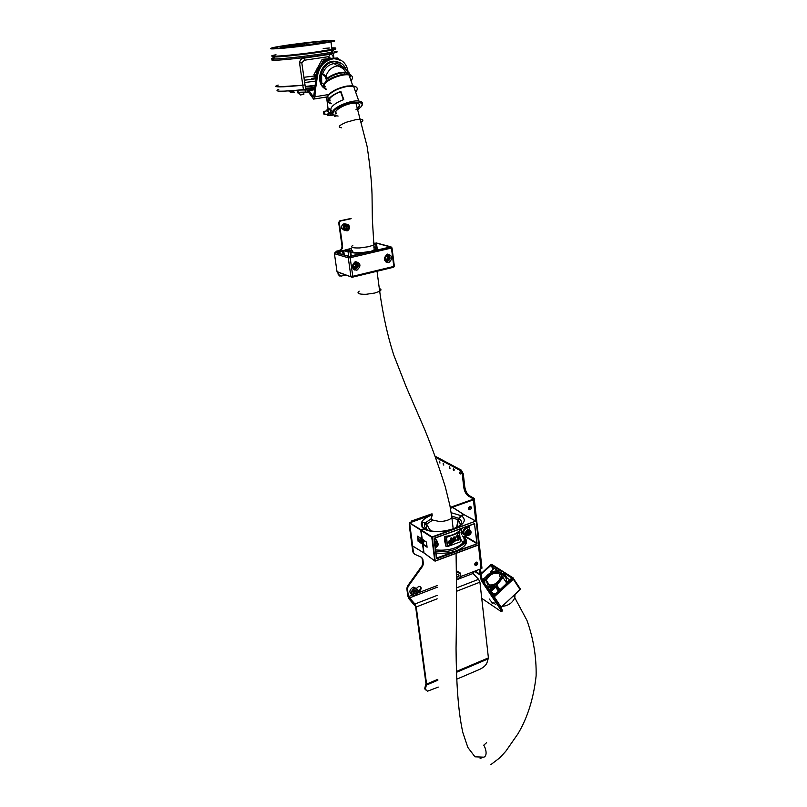<?xml version="1.0" encoding="UTF-8"?>
<svg xmlns="http://www.w3.org/2000/svg" width="807" height="807" viewBox="0 0 807 807"><rect width="100%" height="100%" fill="white"/><g stroke="black" fill="none" stroke-linecap="round" stroke-linejoin="round"><path stroke-width="1.21" d="M311.704 78.733L315.89 78.602M314.256 76.383L314.861 76.604M304.532 43.82L280.715 46.977C276.811 48.41 312.178 44.577 322.366 42.448C327.329 41.359 325.06 41.238 315.537 42.075L304.562 43.517L304.713 45.081M294.747 44.617L293.294 44.738L294.747 44.617M328.459 40.814L326.643 40.955L328.459 40.814M277.87 47.956L276.085 48.087L277.87 47.956M315.133 41.893L313.267 42.045L315.133 41.893M330.406 41.369L328.479 41.52L330.406 41.369M315.275 43.982L313.348 44.133L315.275 43.982M291.287 46.897L289.38 47.048L291.287 46.897M276.74 47.3L274.884 47.442L276.74 47.3M295.614 46.14L295.463 45.101M332.827 48.581C337.387 48.521 336.832 49.076 331.173 50.246C319.239 52.758 283.459 57.004 274.733 56.964C271.969 56.974 271.394 56.722 272.998 56.197M277.164 56.611C285.446 56.651 319.673 52.526 329.77 50.276L333.109 49.035M305.722 89.093L303.442 89.607L302.807 85.229L278.496 86.863C275.005 86.692 274.915 86.097 278.223 85.088C272.262 87.418 280.453 87.469 302.807 85.229L305.016 84.876L302.807 85.229L299.568 63.168L301.868 62.29M332.645 58.286L333.584 58.114C332.978 55.34 331.808 54.069 330.073 54.311L328.742 56.641L304.501 60.212L304.148 58.114C301.243 58.558 299.72 60.243 299.568 63.168M328.863 56.621L329.74 57.842M305.651 89.244L301.798 62.835L304.35 60.232M278.778 89.345C273.018 91.726 281.24 91.806 303.442 89.607M351.005 80.7L351.61 79.964C353.426 77.28 352.548 75.586 348.967 74.91C342.299 73.639 327.571 79.278 324.464 84.281L324.434 84.301M314.71 87.327L305.54 88.488M314.932 85.814L305.328 87.035M315.527 77.906L313.116 78.269L315.648 78.128M299.427 93.229L298.055 93.007M297.329 90.233L297.722 92.855L299.377 92.896M294.162 92.472L290.964 92.654M290.641 92.512L294.101 92.563M331.132 115.26L328.731 115.653M328.106 108.965L326.532 96.991M331.052 115.381L332.998 114.856M332.867 115.068L330.83 115.593M298.963 90.071L307.043 89.88L307.366 92.089L308.698 92.412L313.62 99.11L315.043 96.759L315.023 94.389L314.054 93.662L316.606 74.567C318.674 65.246 323.94 59.758 332.393 58.114L341.563 60.606M314.347 89.759L308.95 90.626L313.509 96.971L314.054 93.662M314.316 89.96L315.285 90.687L315.023 94.389M315.285 90.687L317.585 75.273C319.663 65.942 324.928 60.454 333.392 58.8C341.23 58.598 346.042 62.532 347.837 70.602L348.049 71.934M348.271 73.336L348.483 74.718M344.72 72.711L344.66 72.116M314.639 87.761L305.601 88.911M297.914 90.182L298.227 92.291L297.733 90.192M298.227 92.291L305.389 92.079L305.066 89.89M307.366 92.089L305.389 92.079M307.043 89.88L308.95 90.626L308.698 92.412M324.676 114.039C324.585 112.012 324.192 111.356 323.476 112.062C323.567 114.09 323.96 114.745 324.676 114.039M323.647 111.699L324.222 111.326L325.029 114.191L324.162 114.463M330.941 112.819C330.013 111.689 329.74 112.193 330.113 114.312C331.041 115.441 331.324 114.937 330.941 112.819M330.093 112.203L330.678 111.82L331.263 112.627L330.608 114.987M335.5 115.754L334.38 116.339M327.027 110.852L327.612 110.579L328.56 113.131L327.632 114.14M328.136 109.641L329.347 108.753L330.92 111.78M326.179 110.993L327.521 109.066L329.256 113.706L327.914 115.794L326.785 114.291M330.709 115.108L329.72 115.482M489.183 598.965L490.827 600.973L489.183 598.965M493.813 602.516L495.468 604.544L493.813 602.516M476.069 562.176C474.284 563.8 474.304 564.91 476.15 565.515L476.433 565.435C478.218 563.821 478.198 562.711 476.352 562.096L476.069 562.176M474.98 565.092L475.787 565.021L476.866 562.106M469.785 506.413C467.949 508.087 467.999 509.227 469.946 509.853L470.168 509.792C472.004 508.128 471.954 506.978 470.007 506.352L469.785 506.413M468.746 509.479L469.513 509.419L470.542 506.352M459.536 472.751L459.879 472.055L460.293 474.042L459.536 472.751M439.23 461.836L439.553 461.14L439.946 463.087L439.23 461.836M443.053 463.894L443.376 463.198L443.779 465.145L443.053 463.894M449.247 467.223L449.58 466.527L449.983 468.494L449.247 467.223M453.171 469.331L453.504 468.635L454.25 469.906L453.917 470.612L453.171 469.331M418.268 590.966L418.5 590.895C420.518 589.675 421.052 588.162 420.104 586.366M418.258 591.511L419.115 591.339C421.9 588.858 421.839 587.153 418.934 586.245L416.583 588.263M473.134 498.746L468.383 496.073C465.982 494.348 464.428 491.382 463.732 487.176L462.26 474.213L460.323 470.521L461.362 470.168L463.299 473.86L462.26 474.213M435.568 457.297L460.323 470.521M480.498 568.965L481.244 574.645L480.377 575.452L479.489 569.359M473.215 499.22L450.266 507.381M432.017 513.797L411.59 520.989L412.216 521.383L410.934 522.2M475.757 520.929L473.406 499.856L450.377 507.956M432.108 514.382L412.216 521.383M473.406 499.856L474.334 499.331L474.173 498.373L469.422 495.71C467.021 493.985 465.468 491.019 464.771 486.813L463.299 473.86M409.815 524.52L413.446 552.432L414.707 554.248L421.567 557.334L422.818 559.12L423.393 563.599L422.707 566.1L408.1 586.528L407.424 589.019L408.453 596.595L412.195 595.152M456.722 679.181L479.59 669.407C483.302 667.631 485.733 665.493 486.903 663.001L488.406 657.887L479.923 582.18L478.601 579.315L473.033 573.495L474.425 571.295L481.073 568.753L478.43 545.007M414.112 553.834L413.446 552.432M409.835 525.236L409.21 524.832L412.821 552.008M409.21 524.832L411.59 520.989M407.424 589.019L406.809 588.565L407.848 596.131L409.149 599.066L415.605 606.501L425.975 683.579L424.764 688.24L425.37 689.218L426.59 684.104L416.23 606.965L414.909 604.009L408.453 596.595M406.809 588.565L407.495 586.074L408.1 586.528M422.707 566.1L422.091 565.667L407.495 586.074M422.091 565.667L422.777 563.175L423.393 563.599M422.818 559.12L422.192 558.696L422.777 563.175M422.192 558.696L421.547 557.324M481.86 567.16L481.971 568.189L481.073 568.753M435.165 456.207L461.362 470.168M501.793 611.706L501.369 610.677L502.196 609.88L502.63 610.909L501.026 611.484L481.729 598.31M481.628 581.131L481.154 580.183L482.011 579.386L482.485 580.334L481.628 581.131L501.369 610.677M480.377 575.452L481.154 580.183M482.011 579.386L481.244 574.645M502.196 609.88L482.485 580.334M425.37 689.218L427.518 691.206L438.262 687.08M425.279 689.955L424.764 688.24M407.949 585.438L406.889 589.191M411.701 594.618C408.947 592.277 409.381 589.836 413.002 587.294L416.462 588.333M416.2 590.774L414.758 590.442L413.477 591.733L413.648 593.347L415.101 593.67L416.372 592.388L416.2 590.774M413.577 592.671L415.08 591.43L414.98 590.492M415.08 591.43L416.372 592.388M413.809 592.721L415.101 593.67M456.691 570.912L458.81 572.042M456.701 577.176L458.426 576.854L459.012 575.199L458.094 574.12M457.67 574.291L459.012 575.199M456.701 576.087L458.426 576.854M492.099 572.042L490.656 571.598L490.636 572.788L491.312 572.425M483.988 582.583L487.942 575.623C492.068 572.143 495.992 570.973 499.715 572.102L499.846 572.304M482.041 579.487L485.259 577.56L487.327 575.22C490.999 572.012 494.772 570.549 498.655 570.831L499.341 570.014L491.402 564.991L481.063 574.12M509.58 579.658L507.27 578.195L506.372 578.871L502.872 573.495L503.043 577.53L496.779 585.095L499.916 589.846M492.27 595.001L493.955 595.445L512.072 578.316L503.78 572.819L502.872 573.495M499.493 590.25L496.446 585.64L496.779 585.095M482.969 581.07L484.684 579.305L483.474 579.133L482.374 580.152M499.715 572.102L501.742 572.012L501.036 572.94L502.035 577.691C500.602 581.605 497.526 584.419 492.835 586.144L487.166 587.355M489.98 591.571L495.397 586.336L494.156 586.144L489.365 590.643M491.735 594.204L492.3 593.67L491.322 593.579M496.446 585.64L495.74 587.183L490.404 592.197M492.209 594.91L493.339 593.72L494.277 595.142M490.898 592.943L492.018 592.308L493.339 593.72M489.052 590.169L491.503 587.758L487.599 587.99M502.045 574.493L501.036 572.94M492.088 593.871L491.665 593.246M497.364 570.761C495.488 568.935 494.338 568.199 493.904 568.572L490.767 571.497M495.972 593.548L495.014 593.337L494.015 594.275M506.191 583.945L506.372 578.871M511.315 579.133L510.296 578.992L507.109 581.988M492.552 602.869C491.14 601.437 490.787 601.306 491.493 602.496L492.421 603.475L492.552 602.869M491.181 601.659L492.855 602.698L493.087 603.717M456.631 527.344L458.396 518.235L451.688 516.016M458.699 518.366L460.999 515.512L463.773 514.523L452.737 507.512M423.635 542.566L419.852 539.954L423.07 539.752M430.04 529.785L430.171 530.845M423.574 528.555L423.312 527.707M424.613 523.652L425.743 522.492M460 537.371L460.676 537.724M431.352 518.639L425.793 522.512C423.998 524.802 424.119 526.9 426.146 528.827M422.908 539.641L418.883 540.307L423.039 543.514M418.117 541.275L417.451 536.171L421.879 538.864L420.75 530.169L409.613 522.997L412.68 546.006L423.685 552.785L422.565 544.17L418.117 541.275L422.697 543.847L423.675 540.186M421.92 538.975L417.451 536.171M418.258 540.942L419.176 537.301M432.159 514.765L409.613 522.865L420.992 529.785L424.381 528.615L426.55 529.079M418.994 540.72L419.852 539.802M429.637 530.724L424.623 528.837C432.259 532.398 441.943 532.348 453.665 528.666L459.001 526.073C462.229 523.128 462.139 520.576 458.729 518.437L456.944 527.163M446.826 546.43L446.069 546.601L444.667 541.174L444.828 536.383C450.8 535.868 455.441 534.184 458.739 531.319L458.709 531.823M456.893 543.131L450.609 545.451M461.422 534.143L461.019 532.428M447.582 546.561L446.513 537.351L444.889 536.655L446.059 546.268L447.572 546.571M436.516 558.02L476.604 543.958L437.041 558.666L436.416 558.293L434.116 538.844M434.469 538.128L433.984 538.925L434.469 538.128L474.334 523.682L434.459 538.279M462.482 535.969L464.277 536.917L463.359 537.27M435.659 551.221C442.377 552.21 449.025 551.564 455.602 549.274L463.702 544.059C465.468 541.648 465.387 539.439 463.47 537.422M424.068 528.999L421.315 529.987L432.038 536.917L475.928 521.05L464.096 514.715L461.332 515.703L458.739 518.387M461.493 528.504L462.007 533.962M435.346 539.399L434.216 538.481M458.235 540.165L458.164 539.54L456.57 540.539L457.801 538.975L457.539 535.666L458.376 535.465L458.901 539.913L458.094 539.732M451.436 535.555L445.373 536.534L446.442 537.2L451.365 535.414L459.163 532.57L458.558 531.742L454.341 534.506L446.513 537.351M448.45 546.178L452.515 544.745M448.985 543.293L448.44 542.344L449.257 540.569L450.76 539.954L450.548 538.219L451.395 537.906L452.061 542.627L449.59 543.464L448.541 542.405L449.358 540.629L450.861 540.014L450.649 538.279L451.496 537.966M452.798 539.873L452.303 539.005L453.877 536.937L455.33 536.968M454.442 540.004L453.786 540.902M455.087 540.196L454.442 540.902M453.272 541.769L448.399 546.208L453.665 541.911L452.707 540.922L454.038 541.053M453.151 541.699L447.623 546.48M457.377 534.678L455.884 537.644M453.342 538.975L455.229 539.026L454.593 539.994L452.303 539.005M455.632 538.108L455.128 538.965M452.404 539.076L453.978 536.998L455.935 537.795L455.138 538.319L454.734 537.765M434.791 538.188L436.587 540.256M466.839 535.515L466.305 535.677C461.594 534.254 461.463 531.51 465.911 527.445L468.484 527.516L466.93 526.537M468.231 526.063L469.331 526.759L469.735 529.775M469.442 527.173L465.992 527.596C461.584 531.853 461.846 534.486 466.779 535.485M423.978 552.876L434.771 560.926L431.785 537.321L421.072 530.381L422.192 539.076L426.439 542.082L427.095 547.237L422.878 544.382L423.978 552.825M425.985 545.482L426.53 544.675L425.975 545.471L426.953 546.097M426.449 542.143L422.172 539.086M424.008 540.418L423.009 544.059L427.034 546.763M465.911 526.9L468.514 527.576L469.331 526.759M465.74 535.747L465.821 536.514L477.078 543.182L476.604 543.958M476.967 543.646L474.506 524.066L477.078 543.182M459.334 532.57L458.769 531.773M455.572 539.147L456.026 539.893L454.613 541.749L453.312 541.8M453.252 541.759L452.808 540.983L453.645 540.609M459.233 532.721L454.341 534.506M459.465 532.812L460.484 541.558L458.729 531.339M460.494 541.547L459.415 532.832M452.525 544.675L447.613 546.551L452.485 544.755M455.42 543.615L460.262 541.901M451.113 542.163L450.952 540.791L449.398 542.082L451.113 542.163L450.861 540.821M449.56 542.435L451.012 542.102M454.351 541.033L455.188 540.266M455.138 538.319L454.26 537.724L453.241 538.753L455.229 539.026M456.671 540.599L457.902 539.036L457.539 535.666M457.64 535.727L458.376 535.465M465.821 534.567L463.732 532.519C463.732 530.481 464.661 529.16 466.507 528.524L468.867 529.624M469.422 533.921L470.037 532.196L469.089 531.036L467.525 531.601L466.91 533.336L467.858 534.496L469.422 533.921L468.06 533.094L468.675 531.369L470.037 532.196M467.021 533.477L468.06 533.094M434.307 540.458L435.992 541.588M435.155 546.611L436.688 545.714L437.021 543.928L435.81 543.04L434.711 543.676M435.73 543.081L437.021 543.928M434.892 545.129L435.699 543.101M435.377 544.856L436.688 545.714M355.554 261.629C360.87 263.193 361.334 266.038 356.946 270.174L356.744 270.224C351.428 268.691 350.964 265.846 355.332 261.69L355.554 261.629M353.547 269.397L354.636 269.074M356.593 262.457L355.857 261.569M387.542 254.114C392.696 255.678 393.13 258.492 388.833 262.557L388.641 262.608C383.486 261.075 383.053 258.26 387.33 254.165L387.542 254.114M385.554 261.791L386.472 261.478M388.278 254.841L387.642 254.084M352.266 250.725L353.224 252.309C356.684 253.055 361.607 252.853 368.002 251.693L370.796 251.461L374.327 249.746C376.284 248.657 376.133 247.85 373.853 247.325M335.843 252.47L349.078 256.394L365.48 252.43C359.468 253.257 354.969 253.317 351.983 252.591L350.742 251.955L351.317 256.041M373.792 246.841C377.434 247.345 378.019 248.314 375.548 249.736L373.58 250.563L374.519 250.654L390.346 246.952L376.466 243.139L377.313 249.565M374.66 243.321L376.455 242.988L390.971 246.831L392.02 247.91L350.167 257.715L352.77 276.307L393.796 266.431L391.456 248.102L390.83 246.942L349.078 256.555L335.198 252.44L344.518 250.22L349.31 251.613L351.146 251.391L345.82 249.656M343.832 254.841L343.237 250.594L342.188 250.947M343.237 250.594L348.079 251.895L348.695 256.283M350.702 256.182L350.097 251.915L348.079 251.895M350.097 251.915L350.742 251.955M338.274 253.186L338.072 251.784L336.126 252.228M338.072 251.784L339.172 251.996L339.394 253.519M342.178 250.836L342.864 251.249L339.172 251.996M376.102 247.335L375.558 243.189L376.466 243.139M347.313 249.605L351.6 250.281M350.339 248.606L347.494 249.393M338.516 254.891L338.294 253.358M338.516 272.806L338.769 274.602L340.897 276.165L345.457 275.076M337.921 272.695L338.173 274.4L339.686 276.004M351.116 218.707L340.221 221.068L339.283 222.682L342.572 245.893C342.713 248.274 341.754 249.898 339.697 250.735L336.115 252.147M351.106 218.425L339.616 220.916L338.678 222.53L341.966 245.711C342.107 248.102 341.149 249.716 339.091 250.553L336.6 251.138L335.319 252.329M344.71 230.641L341.754 228.462C341.28 226.232 342.017 224.679 343.964 223.801L346.314 224.114M347.898 228.865L348.221 226.868L346.849 225.627L345.154 226.384L344.831 228.381L346.203 229.622L347.898 228.865L346.667 228.552L346.99 226.555L348.221 226.868M345.567 229.047L346.667 228.552M346.99 226.555L346.253 225.889M388.197 259.582L388.853 257.675L387.763 256.182L386.018 256.596L385.363 258.502L386.452 259.995L388.197 259.582L386.896 259.208L387.552 257.302L388.853 257.675M386.028 259.41L386.896 259.208M387.552 257.302L386.876 256.394M356.583 266.855L356.916 264.847L355.534 263.627L353.819 264.414L353.486 266.431L354.868 267.652L356.583 266.855L355.322 266.471L355.645 264.464L356.916 264.847M354.152 267.006L355.322 266.471M355.645 264.464L354.989 263.879M326.331 89.607C315.446 84.382 320.893 63.077 333.624 61.836L334.169 61.766C339.767 61.463 343.681 63.955 345.9 69.22M324.807 88.578C314.72 82.718 320.51 62.452 332.797 61.251L341.23 63.339M358.237 103.467C359.922 104.446 359.629 105.979 357.36 108.057M335.904 114.039C332.514 111.669 342.824 104.749 351.913 103.387L352.851 103.246C360.779 102.892 361.808 105.061 355.937 109.752M355.635 92.048L356.27 91.302C358.197 88.528 357.289 86.813 353.557 86.147L347.474 86.369C338.405 88.235 331.869 91.433 327.854 95.952L328.177 100.139M331.274 103.74C327.985 103.054 327.188 101.43 328.873 98.858C331.062 96.073 335.056 93.572 340.877 91.342L343.762 99.574C337.941 101.803 333.937 104.295 331.738 107.038C330.103 109.459 330.759 111.023 333.705 111.739M355.04 86.47L352.8 85.814L346.99 86.026C338.345 87.802 332.101 90.858 328.278 95.165L327.672 96.225M328.086 98.807L328.641 99.211M329.095 99.443L329.861 99.715M328.731 100.421L330.265 100.865M331.102 103.256C328.56 102.489 328.035 100.986 329.528 98.757C331.546 96.174 335.228 93.824 340.594 91.726L340.877 91.342M349.633 76.796L350.51 76.372M334.441 63.531L336.126 64.964M336.115 113.565L335.783 111.457M343.399 99.715L340.594 91.726M323.345 83.968L325.171 86.45M349.683 75.041C349.381 73.366 347.383 72.6 343.691 72.741L341.452 72.983C335.762 74.022 330.961 76.04 327.057 79.036L326.532 80.145L324.908 76.241L321.62 73.861L321.68 82.738L323.91 84.382M321.62 73.861L322.679 73.699L325.967 76.08C328.156 70.219 331.98 66.83 337.457 65.902L337.457 65.902C342.481 65.639 345.941 67.899 347.847 72.68L348.896 72.519L350.177 74.688M342.259 66.557C340.07 64.288 337.356 63.289 334.118 63.561C328.651 64.479 324.838 67.859 322.679 73.699M346.717 72.872L346.788 74.284M342.864 67.274L344.014 69.725M344.559 72.116L344.67 73.598M326.532 80.145L323.98 84.432M327.057 79.036L325.967 76.08L324.908 76.241M327.138 78.198C333.261 73.941 339.545 71.954 346.001 72.227L349.007 73.8M499.089 573.716C493.692 572.304 489.425 574.503 486.288 580.334L487.539 584.52C492.916 585.993 497.193 583.804 500.39 577.953L499.089 573.716M484.795 583.794L484.775 580.596C488.588 573.525 493.773 570.852 500.32 572.567L501.904 577.711C498.02 584.823 492.815 587.486 486.298 585.68L485.784 585.277M341.381 67.576L340.998 66.709M339.081 59.425L337.427 58.982M326.583 59.96L323.496 60.243L321.357 64.227M316.869 72.58L315.194 75.687L316.162 77.563M316.606 69.705L313.903 74.738L315.981 78.773L304.34 80.246M327.844 58.81L322.185 59.315L317.151 68.696M338.799 58.85L337.477 57.943L332.756 58.366M323.496 60.243L322.185 59.315M315.194 75.687L313.903 74.738M319.865 66.184L316.566 69.231L316.899 73.003M331.041 58.326L329.135 57.62L326.623 59.94M330.356 58.477L329.135 57.62M317.797 70.128L316.566 69.231M314.962 85.623L305.298 86.863M305.248 86.52L315.012 85.27M315.93 78.683L304.33 80.206M315.628 81.104L304.673 82.536M303.906 77.28L314.559 76.009M282.178 56.359L286.646 55.602M316.304 43.951C300.678 46.17 280.372 48.319 273.755 48.47C268.166 48.39 273.563 47.149 289.955 44.768C307.628 42.367 321.398 40.895 331.253 40.36C337.861 40.3 332.877 41.5 316.304 43.951M334.28 40.693C335.581 40.844 334.481 41.268 330.971 41.974L316.505 44.314C294.172 47.532 265.917 50.044 271.344 48.38M331.919 48.945C334.088 49.045 333.321 49.489 329.639 50.286L316.455 52.505C297.329 55.33 272.595 57.519 274.955 56.218M332 47.885C337.044 47.744 337.033 48.218 331.98 49.328L317.555 51.749C290.712 55.703 260.328 57.801 275.984 54.725M332.333 49.308C333.927 48.834 333.775 48.571 331.869 48.531C333.604 48.581 333.785 48.834 332.413 49.308M271.515 48.027C266.149 49.61 294.091 47.149 316.344 43.961L330.971 41.974L331.98 49.328C336.761 48.692 336.711 48.339 331.828 48.269C339.313 48.238 334.532 49.52 317.474 52.112C296.673 55.179 269.82 57.559 272.473 56.147M323.203 48.47L329.367 48.006M289.874 45.131L313.298 42.226M315.809 41.964L327.269 40.925M331.657 51.325C334.017 50.7 333.866 50.377 331.233 50.367M329.024 50.417L324.374 50.7M315.749 43.568L315.537 42.075M334.502 51.557C338.436 51.557 338.022 52.092 333.271 53.151C322.003 55.733 283.62 60.354 274.41 60.232C270.839 60.232 270.849 59.789 274.42 58.911M274.622 57.62C270.87 58.508 270.799 58.951 274.41 58.961C283.307 59.042 319.834 54.694 332.01 52.112L333.271 53.151L333.967 58.255M323.597 51.255L325.15 51.144M304.148 58.114L330.073 54.311M328.096 56.752L329.105 57.65M328.328 56.712L329.508 57.761M289.118 91.564L294.01 90.858M293.486 92.139L290.338 92.523M315.487 77.815L312.188 78.36L315.688 78.198M314.014 96.608L313.267 96.729M328.086 94.631L315.043 96.759L314.084 96.023M317.585 75.273L316.606 74.567M314.478 88.891L307.992 89.93M299.286 92.26L300.022 94.701L303.886 93.975M303.311 94.399L300.325 95.004M480.034 574.291L475.071 571.043M468.383 496.073L469.422 495.71M417.895 592.974L437.313 585.529M460.333 576.702L474.425 571.295M473.033 573.495L456.691 579.779M437.303 587.224L409.109 598.058M478.601 579.315L456.621 587.839M437.202 595.364L414.909 604.009M479.923 582.18L456.57 591.269M437.162 598.824L416.23 606.965M488.406 657.887L456.439 671.444M437.808 679.343L426.59 684.104M480.246 575.068L474.455 571.285M480.044 574.352L481.002 573.464M488.356 658.784L456.469 672.322M437.858 680.22L426.56 685.012M463.732 487.176L464.771 486.813M415.091 595.536L414.485 595.687C410.238 594.315 410.188 591.834 414.324 588.263L414.919 588.101C419.126 589.382 419.237 591.834 415.262 595.465M414.586 588.807C410.753 592.409 410.985 594.567 415.272 595.304C419.085 591.713 418.863 589.554 414.586 588.807M456.701 572.133L457.498 571.881L460.676 574.372M456.691 579.144C459.133 578.79 460.414 577.287 460.535 574.614C460.03 572.577 458.749 571.971 456.701 572.799M457.498 571.881C459.587 572.052 460.656 572.93 460.696 574.513C460.565 577.035 459.354 578.649 457.044 579.355L456.691 579.396M506.957 582.997L506.998 582.089L508.007 582.24M503.78 572.819L507.27 578.195M491.957 564.517L512.506 578.014L513.504 578.014L513.323 579.204L520.051 589.594L520.323 588.878M490.777 564.85L491.292 564.607M512.506 578.014L513.323 579.204L493.793 597.281M512.465 578.306L493.692 595.949L492.673 595.606M481.033 573.908L490.938 564.698M500.683 607.61L519.94 589.856M501.349 607.429L493.692 595.949M484.079 580.041L483.474 579.133M494.156 586.144L494.772 587.082M490.686 565.172L493.289 569.147M493.803 568.663L491.402 564.991M495.74 587.183L498.423 591.249M493.027 595.505L492.411 594.588M494.53 594.91L493.501 593.367M491.392 587.97L491.029 587.435M426.096 528.787L426.812 523.995L432.703 520.122M451.92 517.751L458.255 519.769M464.398 514.876L452.898 507.462L450.447 508.319L452.898 507.462L463.975 514.755M424.018 528.999L423.857 528.756C418.682 523.935 421.284 519.365 431.674 515.048L432.179 514.876M451.194 512.707L461.16 515.734M424.27 540.599L423.08 544.1L424.27 540.599M459.435 530.017L460.666 529.997M425.38 524.762L426.55 523.612M421.365 541.003L419.428 541.709M432.159 514.735L409.734 522.684M421.193 530.058L424.179 528.958C428.82 532.509 445.252 532.469 454.059 528.837C464.489 524.338 466.91 519.96 461.332 515.703L458.205 519.769L460.515 524.459M462.411 536.292C464.64 538.259 464.812 540.478 462.936 542.94C456.732 548.659 447.582 550.979 435.498 549.91M460.545 529.886L459.506 529.725M475.959 521.04L432.239 537.321L435.215 560.936L478.722 544.735L476.251 521.383L464.136 514.705L461.211 515.744M435.881 552.966C443.356 553.763 450.256 553.007 456.56 550.697C466.214 546.47 468.847 542.011 464.469 537.311L465.589 536.897L476.584 543.414M467.071 526.487L468.494 527.677M434.146 539.167C436.042 539.268 437.122 540.327 437.364 542.354C437.101 540.367 436.032 539.308 434.146 539.187M437.323 542.728C437.192 540.569 436.143 539.439 434.166 539.338M446.372 537.583L447.431 546.369M464.277 536.917L465.397 536.514L465.306 535.737M426.136 545.572L426.217 546.208M458.447 529.604L446.604 533.901M474.334 523.682L474.95 524.066M436.416 558.293L433.984 538.925M474.314 523.854L434.448 538.309M434.378 538.34L436.516 558.081M423.957 552.987L435.034 561.127M478.682 544.927L435.195 561.107M476.231 521.251L478.813 544.533M424.068 540.458L422.898 544.231M470.955 531.823L468.151 535.626L465.518 533.609C465.528 531.571 466.456 530.239 468.302 529.614L470.945 531.642M470.804 531.914C468.887 529.281 467.334 529.856 466.133 533.619C468.06 536.241 469.613 535.666 470.804 531.914M434.499 541.921L435.306 541.628L437.919 543.121M435.195 547.469C437.192 546.894 438.05 545.562 437.777 543.484L434.58 542.607M437.969 543.303C438.191 545.471 437.273 546.934 435.215 547.701C437.737 546.51 438.645 545.048 437.949 543.343L434.378 541.033M378.1 249.817L376.405 249.212M349.552 256.535L350.167 257.715L348.281 257.816L350.894 276.408L352.77 276.307L352.447 277.184L393.433 267.299L394.341 266.169M337.013 271.636L351.973 277.204L337.054 271.888L334.421 253.67L348.281 257.816L349.078 256.555M335.198 252.44L334.411 253.418M377.172 243.179L376.455 242.988M344.286 254.972L343.671 250.614M350.884 257.544L350.712 256.263M338.97 255.032L338.748 253.489M338.728 253.317L338.506 251.794M342.622 251.33L343.086 254.619M340.171 253.751L339.908 251.955M343.368 254.699L342.884 251.239L343.348 254.689M351.287 248.516L351.539 250.311M354.919 270.174L355.615 269.75M386.785 262.537L387.39 262.144M375.578 249.978L377.051 250.059M338.769 274.602L338.173 274.4M342.572 245.893L341.966 245.711M339.475 250.795L338.869 250.614M337.316 251.29L336.711 251.108M340.322 221.037L339.717 220.886M339.283 222.682L338.678 222.53M349.27 226.353C349.673 228.563 348.927 230.086 347.02 230.933L343.368 228.885C342.904 226.646 343.641 225.092 345.588 224.205L349.239 226.263M349.048 226.495C346.203 223.67 344.518 224.417 344.004 228.754C346.849 231.579 348.533 230.822 349.048 226.495M389.912 257.403L387.471 261.377C389.579 260.167 390.396 258.845 389.912 257.403C389.963 255.708 388.752 254.79 386.291 254.669C388.217 254.336 389.428 255.224 389.902 257.312M389.71 257.473C387.491 254.124 385.756 254.538 384.505 258.704C386.724 262.043 388.46 261.629 389.71 257.473M387.471 261.377L384.677 260.59M354.253 262.204L357.945 264.202M357.743 264.464C354.888 261.67 353.184 262.457 352.649 266.814C355.514 269.599 357.219 268.812 357.743 264.464M357.975 264.313C358.369 266.552 357.582 268.095 355.615 268.953L352.558 267.964M338.093 116.057C333.059 115.28 331.687 113.726 333.957 111.386C335.611 108.35 341.865 105.334 352.72 102.328C361.445 102.035 364.219 103.508 361.042 106.766L357.814 109.631M362.333 104.416C362.857 102.58 361.677 101.45 358.792 101.036C351.882 99.917 336.408 105.808 333.069 110.821C331.566 112.97 331.959 114.453 334.239 115.27M324.464 84.281C322.982 86.561 323.526 88.114 326.089 88.941M351.832 76.04C351.045 74.617 348.866 73.992 345.295 74.143L342.783 74.426C334.28 76.14 328.156 79.157 324.424 83.464C323.214 85.3 323.375 86.672 324.908 87.6M350.682 79.782L351.116 79.237M344.115 72.116L344.539 73.477M341.502 127.788C337.366 127.143 339.081 125.267 346.657 122.15L355.685 119.688L360.598 119.254C363.332 119.456 363.604 120.374 361.425 121.988M352.83 245.368C349.945 247.295 352.245 248.153 359.73 247.941L368.617 246.69L373.56 245.066C375.437 244.047 375.346 243.28 373.298 242.766M359.186 291.166C356.371 293.345 358.671 294.384 366.075 294.303L374.831 293.022L379.673 291.246C381.519 290.096 381.408 289.199 379.32 288.553M432.29 515.744C430.726 517.378 430.857 518.81 432.703 520.061L439.654 521.524C445.091 521.342 449.166 520.101 451.88 517.801L449.943 505.686L445.252 486.682C438.927 466.527 431.977 447.229 424.401 428.799L406.304 387.108L393.695 354.868C387.602 335.964 382.932 314.75 379.673 291.246L377.03 271.253M514.967 594.84L514.846 597.503C512.717 602.647 508.723 605.573 502.882 606.259M304.784 45.071L304.562 43.517M281.704 47.25L281.623 46.745M323.577 51.134L326.23 50.952M331.405 50.75C333.563 50.841 333.684 51.113 331.768 51.567M323.617 51.396L323.536 50.841M331.173 50.246L332.01 52.112M293.96 90.535L293.778 92.059M315.688 78.218L311.906 78.511M327.309 96.87L314.518 98.968M332.393 58.114L333.392 58.8M314.448 89.063L308.345 90.041M303.341 94.389L303.916 94.167L303.614 92.129M327.793 110.72L324.222 111.326M328.399 114.009L324.828 114.624M333.241 114.816L331.294 115.149M336.206 116.016L335.228 116.188M329.347 108.753L327.521 109.066M475.494 565.102L476.15 565.515M469.281 509.479L469.946 509.853M481.971 568.189L474.334 499.331M414.485 595.687L415.151 595.556M415.232 595.526C419.247 592.227 419.136 589.746 414.919 588.101L413.598 587.133M457.044 579.355C459.919 578.175 461.14 576.561 460.696 574.513M496.174 593.357L495.054 593.296M500.824 607.822L520.424 589.029L512.959 577.782L491.735 564.386L490.737 564.638M481.022 573.676L490.727 564.658M484.119 582.059L484.553 582.715M496.406 586.175L499.251 590.472M503.043 577.53L506.554 582.906M502.862 573.293L506.362 578.659M496.456 585.489L499.553 590.179M493.491 593.488L494.469 594.961M430.373 530.885L425.793 522.512L423.181 522.704C421.94 521.786 421.839 528.373 424.381 528.615L426.046 528.867M423.584 542.687L419.569 539.923L421.829 540.196L423.897 541.618M422.051 527.102L422.152 525.811M419.398 541.689L422.424 540.599M412.942 546.208L423.685 552.825M463.208 537.089L464.186 537.381C466.406 537.331 466.002 544.775 464.852 543.615L463.702 544.059L460.081 538.098M466.305 535.677L466.85 535.525M459.667 529.17L459.122 532.388M434.247 538.451L435.407 539.389M461.029 528.676C461.765 534.355 461.796 535.848 461.13 533.134M458.194 519.789L456.933 527.173M466.507 528.524L468.302 529.614C470.098 529.796 470.985 530.532 470.965 531.813C471.369 533.346 470.431 534.617 468.151 535.626M354.102 269.276L356.946 270.174M385.887 261.71L388.833 262.557M393.695 267.198L394.351 266.239L392.02 247.91L390.881 246.962L349.592 256.545L335.137 252.45L334.431 253.287M375.638 250.392L375.548 249.736M376.294 249.292L377.918 249.857M339.697 250.735L339.091 250.553M337.205 251.32L336.6 251.138M340.221 221.068L339.616 220.916M343.964 223.801L345.588 224.205C347.686 224.114 348.906 224.84 349.249 226.384C350.036 228.008 349.29 229.531 347.02 230.933M354.323 262.184L354.303 262.174C356.422 262.114 357.622 262.84 357.945 264.343C358.742 265.997 357.965 267.541 355.615 268.953M357.834 109.691L361.274 106.665C362.958 103.659 362.131 101.783 358.792 101.036L353.557 86.147M352.8 85.814L348.967 74.91L345.295 74.143L343.691 72.741L346.001 72.227C343.762 68.877 340.907 66.779 337.457 65.902L334.118 63.561M347.938 85.885L348.463 86.228M334.169 61.766L333.331 61.181M486.288 580.334L489.516 585.196M374.186 249.817L372.34 218.979L372.027 194.497C371.674 181.868 370.04 165.869 367.124 146.491L355.917 103.074M453.171 528.686L451.88 517.801M513.817 595.919L526.971 620.442C533.457 638.619 536.504 657.12 536.12 675.933C533.598 698.469 527.536 717.776 517.933 733.835L505.818 751.216L499.997 757.642L490.787 764.693M486.601 742.682L483.534 745.365C483.645 743.822 489.012 754.858 483.887 757.168L474.97 756.815L467.868 747.464L462.905 732.776C457.993 711.27 456.288 680.916 456.046 648.263C456.621 616.609 456.631 584.964 456.066 553.34M480.125 758.509L482.919 757.238"/></g></svg>
